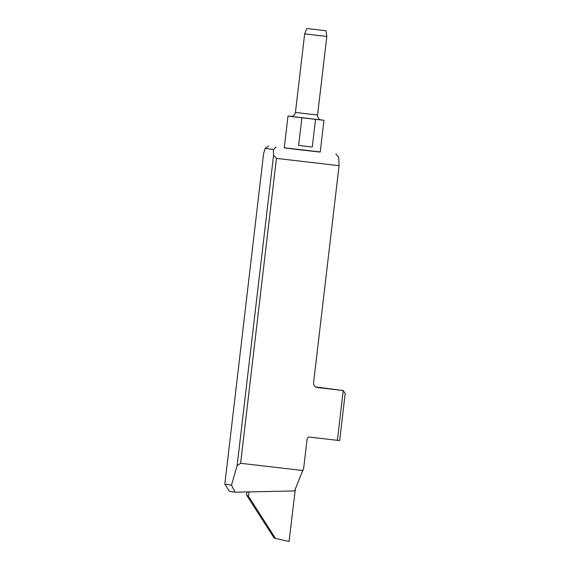 <?xml version="1.0" encoding="UTF-8"?>
<svg xmlns="http://www.w3.org/2000/svg" width="570" height="570" viewBox="0 0 570 570"><rect width="100%" height="100%" fill="white"/><g stroke="black" fill="none" stroke-linecap="round" stroke-linejoin="round"><path stroke-width="0.85" d="M337.376 440.346L343.233 390.543L345.178 393.557L339.656 440.596L309.538 437.097A2.23 2.202 -81.5 0 0 307.095 439.057L303.682 468.134L294.555 490.927L235.082 492.209L231.484 485.141L237.113 465.661L273.579 155.197L273.329 149.554L265.143 148.328L263.596 153.708L224.822 484.144L231.484 485.141M224.822 484.144L229.454 491.368L235.082 492.209M303.09 470.564L240.618 463.282L237.113 465.661M315.801 386.994L343.233 390.543L317.44 387.536A4.46 4.396 -81.5 0 1 313.593 382.598L339.072 165.678L276.436 158.375L240.618 463.282M320.803 119.85L323.967 120.277L320.226 152.097L298.153 149.597L284.259 147.872L288 116.052L291.17 116.373M284.273 147.773L320.24 151.962M335.844 154.021L338.694 157.17L339.072 165.678M275.937 147.039L273.329 149.554M273.579 155.197L276.436 158.375M265.143 148.328L268.648 145.948M323.967 120.277L315.531 119.365L312.282 147.039L298.637 145.45L301.886 117.776L288 116.052M301.886 117.776L315.531 119.365M325.969 30.752L306.795 28.5L325.969 30.752L326.802 36.459L304.665 33.858L295.431 112.44L317.568 115.04C317.604 118.695 320.048 119.607 319.913 119.501L321.174 119.935M298.637 145.45L312.282 147.039M289.04 541.5L295.353 489.024L289.04 541.5L274.184 538.116L246.632 495.166L247.017 491.953M246.632 495.166L248.52 496.356L249.054 491.91M275.51 538.443L248.52 496.356M321.117 119.928L290.85 116.373M326.802 36.459L317.568 115.04M295.431 112.44C294.548 115.988 291.961 116.309 292.118 116.237L290.793 116.365M306.795 28.5L304.665 33.858"/></g></svg>
